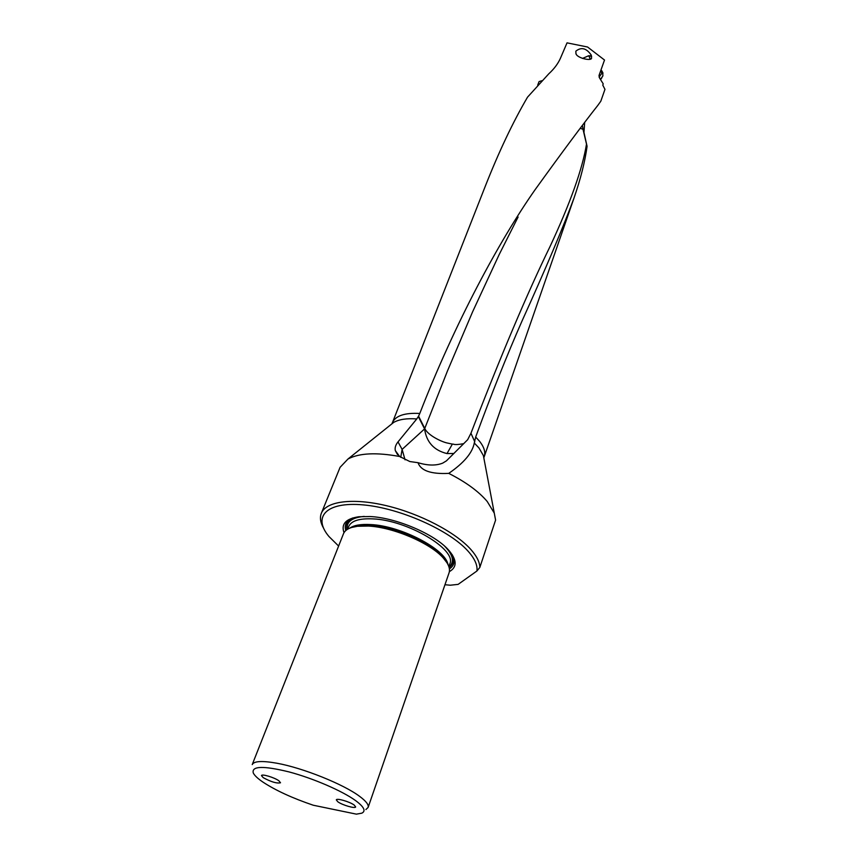 <?xml version="1.0" encoding="UTF-8"?>
<svg xmlns="http://www.w3.org/2000/svg" width="857" height="857" viewBox="0 0 857 857"><rect width="100%" height="100%" fill="white"/><g stroke="black" fill="none" stroke-linecap="round" stroke-linejoin="round"><path stroke-width="1.29" d="M463.755 443.669C452.753 445.576 454.199 443.765 452.357 444.108L446.786 442.908C441.505 441.709 427.911 435.42 424.751 428.436L418.57 416.148L419.791 413.46C455.003 322.682 499.438 240.506 535.004 189.836C562.149 152.171 583.081 124.029 597.811 105.4L600.8 101.233L604.967 89.353L602.782 85.132L603.232 83.868L599.643 78.158L598.989 75.566L604.517 60.033L587.581 47.017L567.034 42.85L560.392 58.362C557.982 63.75 554.104 68.914 548.769 73.831L527.548 97.13C512.904 122.144 498.72 152.075 485.019 186.912L391.981 423.776M575.85 51.163C581.282 46.803 586.424 48.121 591.266 55.127L591.534 57.815C592.358 61.661 576.525 58.051 575.925 53.52L575.85 51.163M453.942 453.471L447.011 453.578C433.921 450.364 426.443 442.137 424.579 428.896L447.504 370.856L472.582 311.862L499.181 254.55L518.099 217.014M541.817 80.729L539.064 81.597L537.703 85.122M474.285 442.973L478.967 447.954L483.38 455.538L494.275 513.107L487.215 501.484C478.731 491.468 465.908 482.095 448.747 473.375C463.969 462.898 472.486 452.764 474.285 442.973L475.667 437.038C491.286 394.456 506.766 355.719 522.106 320.818C545.705 268.723 562.995 227.833 573.976 198.16C580.639 178.877 585.01 161.587 587.077 146.311L583.96 132.439L584.645 122.883M474.789 441.848L470.954 433.235C500.927 355.441 527.269 293.255 549.969 246.655C570.323 203.066 582.503 168.872 586.499 144.094L587.077 146.311M494.275 513.107L495.592 520.092L479.834 567.42C479.716 562.128 476.749 556.161 470.911 549.551C455.667 532.304 419.994 513.622 386.282 505.651C352.538 497.617 326.024 501.302 321.343 513.257C319.64 517.628 320.389 522.631 323.614 528.287M448.747 473.375C431.017 474.264 420.776 470.697 418.012 462.694L409.86 461.548L399.662 456.502C376.394 452.217 359.169 453.053 347.996 458.998L340.09 467.311L321.343 513.257M390.074 425.308L393.738 422.372C399.105 419.362 406.786 418.205 416.77 418.934L398.012 441.891C395.613 444.89 394.702 447.783 395.302 450.589L399.662 456.502M418.57 416.148L416.77 418.934M470.954 433.235L467.665 439.705L446.443 460.841L442.748 463.101C436.052 465.801 427.814 465.662 418.012 462.694M580.414 128.368L583.017 129.289L586.499 144.094M405.05 459.834L402.115 449.389L400.744 457.338M583.017 129.289L582.481 125.69M444.954 584.742L450.246 585.213L458.131 584.378L476.899 571.019C477.724 565.395 474.853 558.86 468.286 551.415C449.807 530.301 399.801 508.019 363.1 504.88C326.163 501.474 312.334 516.889 328.959 536.514L338.611 546.048M479.834 567.42L476.899 571.019M344.011 532.668C340.936 523.981 345.885 518.678 358.847 516.75L369.988 516.525C396.052 517.66 434.617 534.125 448.457 549.905C457.049 559.803 457.349 567.045 449.368 571.64M368.478 526.059C393.406 527.259 430.31 543.102 443.315 558.025C448.49 563.799 450.407 568.727 449.057 572.84L368.114 807.465C368.938 804.884 366.11 801.188 359.661 796.389C343.689 784.294 302.917 767.904 276.94 763.233C262.199 760.598 253.961 761.048 252.226 764.594L343.464 533.782C345.114 529.776 349.774 527.28 357.455 526.262L368.478 526.059M365.907 809.544L368.114 807.465M356.405 814.15L313.266 805.226C292.505 798.178 275.74 790.475 262.981 782.12C257.796 778.595 254.572 775.553 253.297 773.014C251.38 765.987 263.303 765.622 289.077 771.921C313.287 778.36 342.457 791 355.73 800.695C364.086 806.94 366.121 811.086 361.825 813.164L356.405 814.15M354.23 805.087L355.644 806.908C355.409 808.901 342.222 805.087 337.797 801.756L336.319 799.892C336.522 797.878 349.849 801.745 354.23 805.087M278.846 780.748L280.518 782.762C276.918 783.652 271.144 781.948 263.195 777.642L261.471 775.585C261.717 773.7 274.272 777.417 278.846 780.748M589.391 59.379L590.012 58.287L588.652 55.748L582.492 58.437M591.641 56.369L588.695 55.748M599.086 77.151L601.7 73.488L601.089 69.642M602.675 72.491L602.899 75.866L600.543 79.283M601.925 77.687L600.661 79.433M419.791 413.46C404.686 412.646 395.527 415.741 392.324 422.747L393.738 422.372L347.996 458.998M483.798 457.745L484.216 456.738C485.683 452.314 484.184 447.215 479.716 441.451L475.667 437.038M573.976 198.16L484.216 456.738L483.38 455.538L484.259 460.145M398.012 441.891L402.115 449.389L424.579 428.896L418.312 416.598M447.011 453.578L452.357 444.108M583.124 129.761L584.163 133.456M352.752 517.971C346.41 520.649 344.086 524.838 345.778 530.558M449.4 568.887C454.403 565.652 455.367 560.949 452.292 554.79M449.111 567.484C454.446 563.477 454.306 557.703 448.693 550.162M358.505 516.792C349.324 518.871 345.457 523.166 346.903 529.68M347.353 529.38C346.121 521.924 351.734 517.596 364.182 516.396M444.633 546.155C453.31 555.175 454.746 562.117 448.961 566.97M347.653 529.197L348.724 526.487C351.263 520.82 359.287 518.281 372.795 518.881C407.396 520.049 457.242 549.733 449.807 563.885L448.854 566.627M447.965 564.517C445.672 549.241 400.787 525.759 370.61 524.559C360.936 524.013 353.962 525.223 349.699 528.169M351.884 527.398L359.233 525.62L369.913 525.405C394.07 526.573 429.786 541.892 442.394 556.375L446.818 562.513M395.302 450.589L397.552 454.649M582.878 128.582L583.96 132.439M443.315 558.025L446.958 562.738M351.627 527.473L357.455 526.262M576.29 54.237L575.925 53.52M588.652 55.748L590.409 55.834M603.007 73.145L601.807 70.777"/></g></svg>
